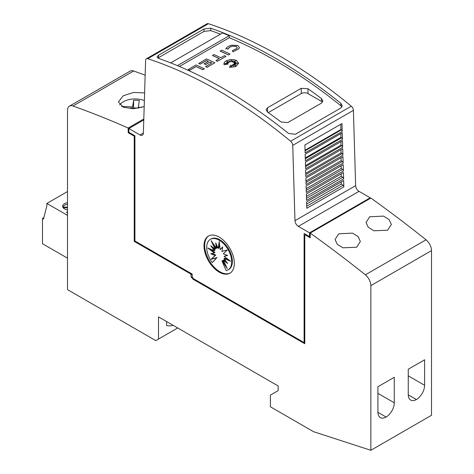 <?xml version="1.0" encoding="UTF-8"?>
<svg xmlns="http://www.w3.org/2000/svg" width="474" height="474" viewBox="0 0 474 474"><rect width="100%" height="100%" fill="white"/><g stroke="black" fill="none" stroke-linecap="round" stroke-linejoin="round"><path stroke-width="0.71" d="M219.172 91.132A476.66 275.198 60 0 1 290.615 141.222A3.816 2.204 60 0 1 292.736 145.382L294.976 220.677A4.764 2.749 -120 0 0 298.347 226.376L309.534 232.835L309.534 236.609L304.107 233.475L304.107 342.566L193.22 278.546L192.207 276.792L192.207 274.073L134.912 240.988L134.912 135.789L128.887 132.311L128.887 128.537L139.996 134.954A4.764 2.749 -120 0 0 142.384 135.191A4.764 2.749 -120 0 0 143.367 133.141L145.607 60.435A3.816 2.204 60 0 1 146.395 58.8A3.816 2.204 60 0 1 147.728 58.729A476.66 275.198 60 0 1 219.172 91.132M370.2 198.476A1096.315 632.962 -120 0 0 370.17 198.452L310.849 232.698A1096.315 632.962 60 0 1 310.879 232.722L310.203 233.113A1096.315 632.962 60 0 1 365.377 274.831A9.533 5.504 60 0 1 370.846 285.632L370.846 450.3L431.512 415.271L431.512 250.61A9.533 5.504 -120 0 0 426.043 239.808A1096.315 632.962 -120 0 0 370.875 198.085L370.2 198.476L370.2 197.806L359.014 191.348A4.764 2.749 -120 0 1 355.642 185.648L353.408 110.353A3.816 2.204 -120 0 0 351.281 106.194A476.66 275.198 -120 0 0 279.838 56.104A476.66 275.198 -120 0 0 208.394 23.7A3.816 2.204 -120 0 0 207.061 23.771L146.395 58.8M275.797 58.438A476.66 275.198 60 0 1 340.836 103.302L342.252 105.82L340.865 108.007L295.361 134.272L288.595 133.467A476.66 275.198 -120 0 0 223.556 88.602A476.66 275.198 -120 0 0 158.512 58.367L157.095 56.963L158.488 55.251L203.986 28.979L210.752 28.203A476.66 275.198 60 0 1 275.797 58.438M170.681 62.894L222.525 32.967A476.66 275.198 60 0 1 229.268 35.692L229.268 37.713A476.66 275.198 60 0 1 275.797 60.85A476.66 275.198 60 0 1 340.836 105.72L341.926 106.994M157.878 58.077L203.986 31.391L210.752 30.614A476.66 275.198 60 0 1 220.428 34.175M301.245 88.318L307.981 88.739A476.66 275.198 60 0 1 321.467 98.61L322.859 100.992L321.467 103.125L287.759 122.588L281.023 121.966A476.66 275.198 -120 0 0 267.537 112.089L266.139 109.844L267.537 107.776L301.245 88.318L301.245 93.585A4.764 2.749 180 0 1 307.981 93.585L321.467 101.365A4.764 2.749 180 0 1 322.474 102.224M237.243 47.596L236.194 46.381L232.23 46.156L236.194 46.298L237.243 47.56L236.941 48.324L232.319 50.73L232.947 51.85L232.319 50.73M231.371 45.202L237.711 45.427L239.388 47.441L238.908 48.668L232.947 51.773M239.388 47.477L238.908 48.745L232.947 51.85M236.461 60.482L238.618 63.249L235.815 66.502L229.523 67.438L230.488 65.24L231.413 67.172L231.721 65.11A476.66 275.198 60 0 1 233.356 65.951L232.752 64.683L235.892 65.868L233.457 64.28L236.147 64.44L234.162 63.694L237.747 63.214L234.097 62.995L235.91 62.266L233.581 62.438L235.928 60.648L232.781 62.035L233.001 60.607L231.875 61.869L231.276 59.931L230.494 61.839L229.149 60.927L229.38 62.213L226.59 61.217L228.575 62.562L226.685 62.408L228.03 63.255L224.753 63.522L228.118 64.037L224.101 64.689L223.894 63.765L224.457 62.236L226.051 60.891L229.843 59.653L234.073 59.706L236.461 60.482M238.618 63.285L235.815 66.579L229.523 67.438M144.185 106.603L133.336 108.759L123.281 107.231L118.393 101.916L123.281 95.754L133.65 92.448L144.606 92.88M387.661 230.21L373.903 230.785L368.268 227.271L366.035 222.46L369.726 216.778L383.49 216.097L389.124 219.604L391.352 224.457L387.661 230.21M356.679 247.227L342.921 247.807L337.281 244.3L335.053 239.494L338.738 233.812L352.508 233.125L358.143 236.627L360.364 241.479L356.679 247.227M67.498 204.253A5.718 3.3 0 0 0 64.867 205.118A5.718 3.3 0 0 0 63.214 207.179L67.498 207.179M230.228 272.983A21.449 12.383 60 0 1 219.847 271.738A21.449 12.383 60 0 1 205.929 253.14A21.449 12.383 60 0 1 208.791 235.851M219.172 237.095A21.449 12.383 60 0 1 233.184 256.001A21.449 12.383 60 0 1 229.896 273.184A21.449 12.383 60 0 1 219.172 272.123A21.449 12.383 60 0 1 205.159 253.223A21.449 12.383 60 0 1 208.447 236.034A21.449 12.383 60 0 1 219.172 237.095M219.201 240.205A17.662 10.197 60 0 1 230.743 255.77A17.662 10.197 60 0 1 228.035 269.925A17.662 10.197 60 0 1 226.139 270.624L221.956 260.973L227.271 268.61L223.319 260.185L227.656 263.556L224.06 258.549L230.619 261.215L224.06 256.316L227.656 255.468L223.319 253.827L227.271 249.97L221.956 251.463L222.703 246.889L220.167 249.579L219.201 241.45L218.236 248.459L215.7 242.842L216.452 248.287L211.131 240.65L215.083 249.075L210.746 245.704L214.343 250.71L207.79 248.038L214.343 252.938L210.746 253.791L215.083 255.427L211.131 259.29L216.452 257.797L212.263 262.614A17.662 10.197 60 0 1 210.373 239.329A17.662 10.197 60 0 1 219.201 240.205M210.373 239.329L211.043 238.943A17.662 10.197 60 0 1 219.877 239.814A17.662 10.197 60 0 1 231.419 255.385A17.662 10.197 60 0 1 228.711 269.534L228.035 269.925M210.415 249.105L215.018 252.553L214.343 252.938M211.795 253.543L215.759 255.042L215.083 255.427M215.759 255.042L211.131 259.29M211.807 258.899L216.452 257.797M217.128 257.406L212.263 262.614M225.322 264.451L222.626 260.582L221.956 260.973M226.169 261.488L223.995 259.793L223.319 260.185M228.669 259.758L224.735 258.158L224.06 258.549M227.283 255.326L224.06 256.316M222.638 247.28L220.167 249.579M219.492 243.867L218.911 248.074L218.236 248.459M216.748 245.165L217.128 247.896L216.452 248.287M213.756 244.418L215.759 248.684L215.083 249.075M212.909 247.381L215.018 250.319L214.343 250.71M173.046 325.277A26.218 15.138 60 0 1 166.593 325.519L166.593 321.55M370.846 450.3L313.545 431.69L270.405 406.787L270.405 395.109L278.155 390.635L278.155 385.96L158.506 316.881L158.506 339.064L155.81 340.622L67.498 289.638L67.498 110.501A9.533 5.504 60 0 1 69.477 106.135A9.533 5.504 60 0 1 72.972 106.016A1096.315 632.962 60 0 1 128.17 128.01L128.17 131.902L128.887 131.535M177.714 327.972L158.506 339.064M67.498 258.164L42.488 243.731L42.488 218.431L43.501 219.012L46.867 205.781L46.867 203.447L67.498 215.35M46.867 203.447L67.498 191.537M67.498 212.945L66.484 212.358L67.498 211.771M67.498 202.748A6.292 3.632 0 0 0 64.464 203.719A6.292 3.632 0 0 0 62.621 206.291A6.292 3.632 0 0 0 67.498 209.828M63.214 207.825L63.214 207.179M63.232 207.855A5.718 3.3 0 0 1 63.214 207.731L67.498 207.731M43.845 217.643L42.488 218.431M394.267 377.304L394.267 402.793A11.678 6.743 -60 0 1 386.097 417.049A11.678 6.743 -60 0 1 380.338 417.576A11.678 6.743 -60 0 1 377.92 412.232L377.92 386.743L394.267 377.304M377.92 412.327L386.097 417.049M424.603 359.79L424.603 385.279A11.678 6.743 -60 0 1 416.427 399.535A11.678 6.743 -60 0 1 410.674 400.068A11.678 6.743 -60 0 1 408.256 394.718L408.256 369.228L424.603 359.79M408.256 394.818L416.427 399.535M121.581 106.407L132.602 106.958L133.609 100.269A14.297 8.254 180 0 1 139.309 100.553L138.301 107.243L141.845 107.42M132.602 108.777L132.602 106.958M133.484 101.098L133.609 108.054L133.609 100.269M138.301 108.191A14.297 8.254 0 0 0 133.609 108.054M138.301 108.256L138.301 107.243M119.655 104.896A16.685 9.634 180 0 1 144.369 100.571M304.782 342.181L304.107 342.566M204.401 68.801L202.884 69.755A476.66 275.198 -120 0 0 196.035 66.591L189.79 70.193A476.66 275.198 -120 0 0 188.273 69.518L196.035 64.956A476.66 275.198 60 0 1 204.401 68.801L202.884 69.678A476.66 275.198 -120 0 0 196.035 66.514L189.79 70.116A476.66 275.198 -120 0 0 188.273 69.441M228.118 64.037L224.101 64.766L223.894 63.806M228.03 63.255L225.085 63.569M228.575 62.562L226.827 62.497M229.38 62.213L226.839 61.383M232.983 60.702L231.875 61.946L231.276 60.008L230.494 61.916L229.167 61.016M235.685 60.832L232.781 62.035M235.673 62.361L233.581 62.438M237.35 63.267L234.097 62.995M235.898 64.423L234.162 63.694M235.608 65.762L233.457 64.28M233.309 65.927L232.752 64.683M225.814 49.106C226.566 47.364 228.474 46.043 231.531 45.154M228.107 48.792L226.051 48.597L228.107 48.792M232.355 46.12C229.979 46.808 228.504 47.827 227.917 49.183M232.355 46.197C229.979 46.885 228.504 47.91 227.917 49.266M230.014 54.012L228.498 54.966A476.66 275.198 -120 0 0 220.132 51.121L221.648 50.167A476.66 275.198 60 0 1 230.014 54.012L228.498 54.889A476.66 275.198 -120 0 0 220.132 51.044M224.427 55.648A476.66 275.198 60 0 1 225.944 56.365L217.459 61.265A476.66 275.198 -120 0 0 215.943 60.548L219.338 58.586A476.66 275.198 -120 0 0 212.488 55.458L214.005 54.581A476.66 275.198 60 0 1 220.854 57.71L224.427 55.648M217.459 61.265L225.944 56.365M219.266 58.628A476.66 275.198 -120 0 0 212.488 55.535L212.488 55.458M217.459 61.342A476.66 275.198 -120 0 0 215.943 60.625L215.943 60.548M208.311 61.359A476.66 275.198 -120 0 0 206.504 60.542L200.241 64.162A476.66 275.198 -120 0 0 198.725 63.48L206.504 58.912A476.66 275.198 60 0 1 214.876 62.758L207.097 67.249A476.66 275.198 -120 0 0 205.58 66.532L211.842 62.918A476.66 275.198 -120 0 0 209.899 62.017L205.675 64.458A476.66 275.198 -120 0 0 204.158 63.759L208.388 61.318A476.66 275.198 -120 0 0 206.504 60.465L200.241 64.085A476.66 275.198 -120 0 0 198.725 63.403M211.765 62.959A476.66 275.198 -120 0 0 209.899 62.094L205.675 64.535A476.66 275.198 -120 0 0 204.158 63.836L204.158 63.759M214.876 62.758L207.097 67.326A476.66 275.198 -120 0 0 205.58 66.609L205.58 66.532M229.268 37.713L179.445 66.479M268.278 112.616L301.245 93.585M229.268 35.692L177.412 65.625M343.851 186.886L306.779 208.293L306.589 201.93L343.668 180.529L343.851 186.886A1.428 0.824 -120 0 0 342.986 185.269L306.719 206.208M343.62 178.971L306.542 200.378L306.352 193.973L343.431 172.572L343.62 178.971A1.428 0.824 -120 0 0 342.749 177.353L306.482 198.292M343.383 171.055L306.311 192.462L306.115 186.015L343.194 164.614L343.383 171.055A1.428 0.824 -120 0 0 342.512 169.437L306.245 190.376M343.146 163.145L306.074 184.546L305.878 178.058L342.957 156.657L343.146 163.145A1.428 0.824 -120 0 0 342.281 161.527L306.008 182.466M342.915 155.229L305.837 176.63L305.641 170.101L342.72 148.7L342.915 155.229A1.428 0.824 -120 0 0 342.044 153.612L305.777 174.551M342.678 147.313L305.606 168.72L305.41 162.149L342.483 140.742L342.678 147.313A1.428 0.824 -120 0 0 341.807 145.696L305.54 166.635M342.441 139.397L305.369 160.804L305.173 154.192L342.246 132.785L342.441 139.397A1.428 0.824 -120 0 0 341.57 137.78L305.303 158.719M342.21 131.482L305.132 152.889L304.895 144.967L341.973 123.56L342.21 131.482A1.428 0.824 -120 0 0 341.339 129.864L305.072 150.803M341.339 129.864L340.883 129.532L340.812 124.229M341.57 137.78L340.942 137.318L340.919 133.55M341.807 145.696L341.002 145.097L340.978 141.613M342.044 153.612L341.061 152.883L341.037 149.671M342.281 161.527L341.12 160.668L341.096 157.729M342.512 169.437L341.179 168.454L341.156 165.787M342.749 177.353L341.239 176.233L341.221 173.845M342.986 185.269L341.298 184.019L341.28 181.903M341.12 160.668L305.967 180.961M341.061 152.883L305.736 173.277M341.002 145.097L305.511 165.592M340.942 137.318L305.28 157.907M340.883 129.532L305.055 150.217M341.298 184.019L306.654 204.021M341.239 176.233L306.423 196.337M341.179 168.454L306.192 188.652M370.2 197.806L309.534 232.835M310.203 236.218L309.534 236.609M143.776 119.94L128.887 128.537M134.237 241.379L134.912 240.988L191.532 273.682L190.862 274.073L134.237 241.379L134.237 136.18L134.912 135.789L128.887 132.311L128.211 132.702L128.211 131.926M304.782 342.957L193.617 278.777L192.942 279.162L192.266 277.995L192.74 277.723M310.203 233.113L310.203 237.776L305.12 234.837L305.795 234.452L310.203 237M305.12 234.837L304.782 235.033L304.782 343.733L192.942 279.162M134.237 136.18L128.211 132.702M128.887 131.488L128.17 131.902M192.207 276.792L191.2 277.379L192.266 277.995M190.862 274.073L191.2 277.379M192.207 274.073L191.2 274.653M145.151 75.188A1096.315 632.962 -120 0 0 133.638 70.987A9.533 5.504 -120 0 0 130.143 71.112L69.477 106.135M143.806 118.98L128.17 128.01M351.281 106.194L290.615 141.222M210.752 30.614L210.752 28.203M67.498 214.491L66.751 214.923M377.92 393.355L394.267 402.793M408.256 375.841L424.603 385.279M431.512 250.61L370.846 285.632M131.108 108.747L131.108 106.881M426.043 239.808L365.377 274.831M267.537 112.089L267.537 107.776M307.981 93.585L307.981 88.739M321.467 101.365L321.467 98.61M340.836 105.72L340.836 103.302M203.986 31.391L203.986 28.979M158.488 57.662L158.488 55.251M355.642 185.648L294.976 220.677M353.408 110.353L292.736 145.382M359.014 191.348L298.347 226.376M143.373 133.004L139.996 134.954M208.394 23.7L147.728 58.729M133.638 70.987L72.972 106.016"/></g></svg>
